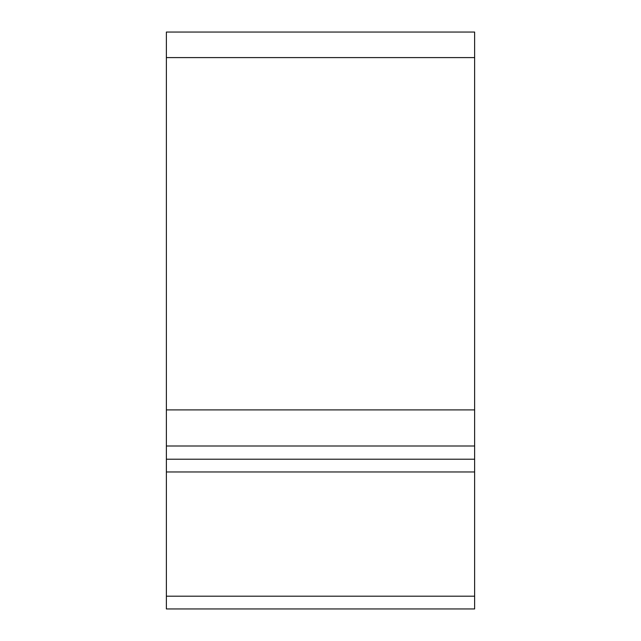 <?xml version="1.0" encoding="UTF-8"?>
<svg xmlns="http://www.w3.org/2000/svg" width="641" height="641" viewBox="0 0 641 641"><rect width="100%" height="100%" fill="white"/><g stroke="black" fill="none" stroke-linecap="round" stroke-linejoin="round"><path stroke-width="0.96" d="M434.999 459.212L474.628 459.212L474.628 409.895L166.372 409.895L166.372 608.95L474.628 608.95L474.628 459.212L166.372 459.212L434.999 459.212M474.628 608.95L166.372 608.95M474.628 57.594L474.628 32.05L166.372 32.05L166.372 409.895L474.628 409.895L474.628 57.594L166.372 57.594M474.628 446L166.372 446M183.983 459.212L457.017 459.212M228.02 459.212L254.445 459.212M386.555 459.212L412.98 459.212M474.628 471.968L166.372 471.968M474.628 596.194L166.372 596.194"/></g></svg>
